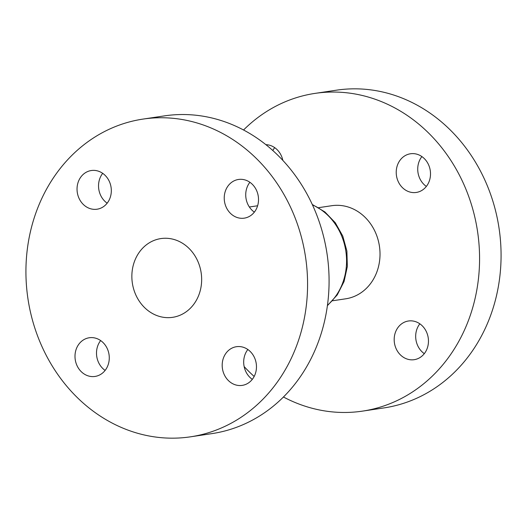 <?xml version="1.0" encoding="UTF-8"?>
<svg xmlns="http://www.w3.org/2000/svg" width="527" height="527" viewBox="0 0 527 527"><rect width="100%" height="100%" fill="white"/><g stroke="black" fill="none" stroke-linecap="round" stroke-linejoin="round"><path stroke-width="0.79" d="M94.419 170.392A19.558 17.088 81.5 0 1 111.269 189.127A19.558 17.088 81.5 0 1 97.067 209.212A19.558 17.088 81.5 0 1 93.938 209.344A19.558 17.088 81.5 0 1 77.087 190.616A19.558 17.088 81.5 0 1 91.29 170.531A19.558 17.088 81.5 0 1 94.419 170.392M241.61 179.338A19.558 17.088 81.5 0 1 258.467 198.066A19.558 17.088 81.5 0 1 244.264 218.152A19.558 17.088 81.5 0 1 241.135 218.29A19.558 17.088 81.5 0 1 224.278 199.555A19.558 17.088 81.5 0 1 238.481 179.47A19.558 17.088 81.5 0 1 241.61 179.338M239.568 346.568A19.558 17.088 81.5 0 1 256.418 365.297A19.558 17.088 81.5 0 1 242.216 385.382A19.558 17.088 81.5 0 1 239.093 385.52A19.558 17.088 81.5 0 1 222.236 366.792A19.558 17.088 81.5 0 1 236.439 346.707A19.558 17.088 81.5 0 1 239.568 346.568M92.377 337.623A19.558 17.088 81.5 0 1 109.227 356.357A19.558 17.088 81.5 0 1 95.025 376.443A19.558 17.088 81.5 0 1 91.896 376.581A19.558 17.088 81.5 0 1 75.045 357.846A19.558 17.088 81.5 0 1 89.247 337.761A19.558 17.088 81.5 0 1 92.377 337.623M143.015 119.089L164.516 115.874A160.63 140.353 81.5 0 1 190.207 114.754A160.63 140.353 81.5 0 1 328.657 268.625A160.63 140.353 81.5 0 1 211.992 433.609L190.491 436.824A160.63 140.353 81.5 0 1 164.799 437.944A160.63 140.353 81.5 0 1 26.35 284.079A160.63 140.353 81.5 0 1 143.015 119.089A160.63 140.353 81.5 0 1 168.706 117.969A160.63 140.353 81.5 0 1 307.155 271.84A160.63 140.353 81.5 0 1 190.491 436.824M411.561 320.864A19.558 17.088 81.5 0 1 428.411 339.599A19.558 17.088 81.5 0 1 414.209 359.684A19.558 17.088 81.5 0 1 411.086 359.822A19.558 17.088 81.5 0 1 394.229 341.088A19.558 17.088 81.5 0 1 408.432 321.002A19.558 17.088 81.5 0 1 411.561 320.864M413.603 153.634A19.558 17.088 81.5 0 1 430.46 172.369A19.558 17.088 81.5 0 1 416.258 192.454A19.558 17.088 81.5 0 1 413.128 192.586A19.558 17.088 81.5 0 1 396.271 173.857A19.558 17.088 81.5 0 1 410.474 153.772A19.558 17.088 81.5 0 1 413.603 153.634M265.891 144.668A19.558 17.088 81.5 0 1 266.412 144.694A19.558 17.088 81.5 0 1 282.847 160.406M318.657 207.664L331.793 205.701A47.074 41.132 81.5 0 1 339.322 205.372A47.074 41.132 81.5 0 1 379.895 250.463A47.074 41.132 81.5 0 1 345.705 298.809L332.577 300.772M167.237 238.309A39.808 34.782 81.5 0 1 201.551 276.438A39.808 34.782 81.5 0 1 172.639 317.326A39.808 34.782 81.5 0 1 166.268 317.603A39.808 34.782 81.5 0 1 131.961 279.475A39.808 34.782 81.5 0 1 160.873 238.586A39.808 34.782 81.5 0 1 167.237 238.309M243.553 129.998A160.63 140.353 81.5 0 1 315.008 93.391A160.63 140.353 81.5 0 1 340.699 92.271A160.63 140.353 81.5 0 1 479.148 246.135A160.63 140.353 81.5 0 1 362.484 411.126A160.63 140.353 81.5 0 1 336.793 412.246A160.63 140.353 81.5 0 1 283.447 397.002M254.172 376.462A160.63 140.353 81.5 0 1 244.153 366.594M315.008 93.391L336.509 90.176A160.63 140.353 81.5 0 1 362.201 89.056A160.63 140.353 81.5 0 1 500.65 242.921A160.63 140.353 81.5 0 1 383.985 407.911L362.484 411.126M105.117 370.415A19.558 17.088 81.5 0 1 100.657 340.574M252.308 379.361A19.558 17.088 81.5 0 1 247.848 349.513M254.35 212.131A19.558 17.088 81.5 0 1 249.89 182.283M107.159 203.185A19.558 17.088 81.5 0 1 102.699 173.337M424.301 353.663A19.558 17.088 81.5 0 1 419.841 323.815M426.343 186.426A19.558 17.088 81.5 0 1 421.883 156.585M272.828 150.538A19.558 17.088 81.5 0 1 274.692 147.639M327.458 305.258A57.97 50.651 -98.5 0 0 345.844 251.195A57.97 50.651 -98.5 0 0 312.458 204.871M249.37 206.999L257.617 205.767M312.287 204.496L324.869 211.92L335.271 222.71L342.774 236.07L346.891 251.036L347.333 266.557L344.059 281.523L337.267 294.889L327.399 305.66"/></g></svg>
